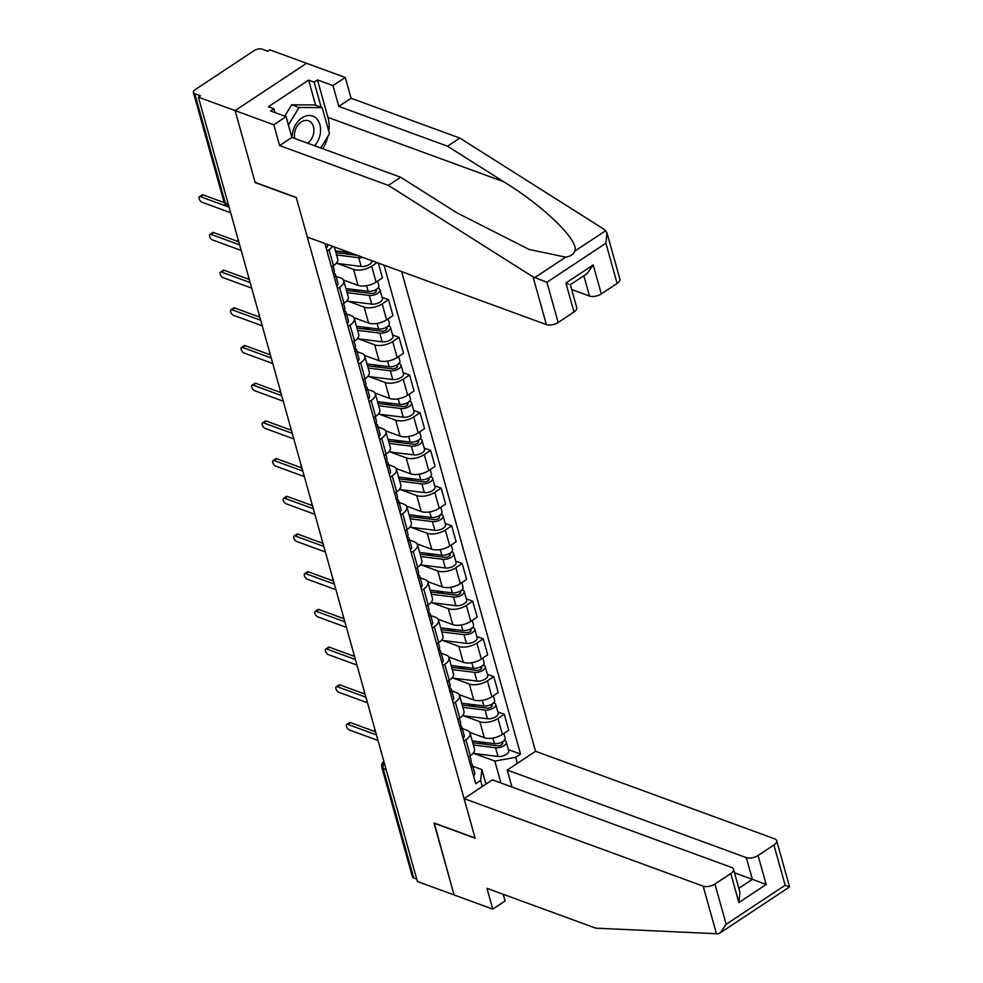 <?xml version="1.0" encoding="UTF-8"?>
<svg xmlns="http://www.w3.org/2000/svg" width="983" height="983" viewBox="0 0 983 983"><rect width="100%" height="100%" fill="white"/><g stroke="black" fill="none" stroke-linecap="round" stroke-linejoin="round"><path stroke-width="1.47" d="M606.966 232.86L619.88 279.111A8.589 4.141 164.4 0 1 617.127 283.448L605.897 243.219L606.966 232.86L604.533 229.592L459.835 138.075L351.078 98.251L345.279 77.473L269.883 49.863L267.794 51.239L262.08 49.15A5.726 2.765 -15.6 0 0 254.228 50.563L195.248 89.588A5.726 2.765 -15.6 0 0 193.418 92.476A5.726 2.765 -15.6 0 0 194.769 93.704L225.328 203.162A5.726 4.165 110.1 0 0 227.528 205.779L228.855 206.258M746.306 857.606A8.589 4.141 -15.6 0 0 758.077 855.493L766.175 884.491L752.376 879.355L746.306 857.606L507.216 770.058L535.563 751.295L401.629 271.591M315.641 105.242L308.625 80.115L268.408 106.742L273.938 108.769L270.608 110.968L286.09 116.645L273.79 124.78L235.084 110.6L306.561 63.293L235.084 110.6L198.394 97.17L417.394 881.518L454.072 894.948L434.253 823.041M573.986 311.992L565.901 283.006L593.191 264.931L587.195 273.52L570.324 284.689L576.738 307.667A8.589 4.141 164.4 0 1 573.986 311.992L558.147 322.485A8.589 4.141 164.4 0 1 546.364 324.587L307.286 237.05L296.227 197.423L255.113 182.371L235.084 110.6L255.187 182.605L296.288 197.657L475.072 837.995L433.97 822.943L454.072 894.948L492.778 909.128L505.078 900.981L503.21 894.284M198.394 97.17L200.483 95.793L194.769 93.704M416.731 879.134L413.757 878.04A5.726 2.765 164.4 0 1 412.418 876.824L381.846 767.367A5.726 2.765 -15.6 0 0 383.198 768.583L413.757 878.04M469.727 732.347L484.324 737.692A13.172 6.34 -15.6 0 0 502.399 734.448L508.752 730.246L504.304 714.297L497.939 718.499A13.172 6.34 164.4 0 1 479.876 721.743L463.706 715.821M465.844 739.744L470.304 755.694A13.172 6.34 -15.6 0 0 474.506 749.046L470.058 733.097A13.172 6.34 164.4 0 1 465.844 739.744L463.816 741.084M470.304 755.694L468.277 757.033M497.865 711.938L504.304 714.297M462.268 728.575L466.95 730.295A13.172 6.34 164.4 0 1 470.058 733.097M459.208 694.649L473.806 699.994A13.172 6.34 -15.6 0 0 491.869 696.763L498.234 692.548L493.773 676.599L487.421 680.814A13.172 6.34 164.4 0 1 469.358 684.045L453.175 678.123M457.746 719.335L459.774 717.995A13.172 6.34 -15.6 0 0 463.976 711.348L459.528 695.399A13.172 6.34 164.4 0 1 455.326 702.046L453.298 703.386M487.347 674.252L493.773 676.599M451.738 690.877L456.431 692.597A13.172 6.34 164.4 0 1 459.528 695.399M448.678 656.951L463.276 662.296A13.172 6.34 -15.6 0 0 481.351 659.065L487.703 654.85L483.255 638.913L476.89 643.115A13.172 6.34 164.4 0 1 458.828 646.359L442.657 640.437M447.228 681.649L449.256 680.297A13.172 6.34 -15.6 0 0 453.458 673.662L448.998 657.713A13.172 6.34 164.4 0 1 444.795 664.361L442.768 665.7M476.816 636.554L483.255 638.913M441.22 653.191L445.901 654.911A13.172 6.34 164.4 0 1 448.998 657.713M438.16 619.265L452.758 624.61A13.172 6.34 -15.6 0 0 470.82 621.367L477.173 617.164L472.725 601.215L466.372 605.417A13.172 6.34 164.4 0 1 448.297 608.661L432.127 602.739M436.698 643.951L438.725 642.612A13.172 6.34 -15.6 0 0 442.928 635.964L438.479 620.015A13.172 6.34 164.4 0 1 434.277 626.663L432.25 628.002M466.298 598.856L472.725 601.215M430.689 615.493L435.383 617.213A13.172 6.34 164.4 0 1 438.479 620.015M427.63 581.567L442.227 586.912A13.172 6.34 -15.6 0 0 460.302 583.669L466.655 579.466L462.207 563.517L455.842 567.719A13.172 6.34 164.4 0 1 437.779 570.963L421.609 565.041M426.18 606.253L428.207 604.914A13.172 6.34 -15.6 0 0 432.409 598.266L427.949 582.317A13.172 6.34 164.4 0 1 423.747 588.964L421.719 590.304M455.768 561.158L462.207 563.517M420.171 577.795L424.853 579.515A13.172 6.34 164.4 0 1 427.949 582.317M417.111 543.869L431.709 549.214A13.172 6.34 -15.6 0 0 449.772 545.983L456.124 541.768L451.676 525.819L445.324 530.034A13.172 6.34 164.4 0 1 427.249 533.265L411.078 527.343M415.649 568.555L417.677 567.216A13.172 6.34 -15.6 0 0 421.879 560.568L417.431 544.619A13.172 6.34 164.4 0 1 413.229 551.266L411.201 552.606M445.25 523.472L451.676 525.819M409.641 540.097L414.334 541.817A13.172 6.34 164.4 0 1 417.431 544.619M406.581 506.171L421.179 511.516A13.172 6.34 -15.6 0 0 439.254 508.285L445.606 504.07L441.146 488.133L434.793 492.336A13.172 6.34 164.4 0 1 416.731 495.579L400.56 489.657M405.131 530.869L407.159 529.518A13.172 6.34 -15.6 0 0 411.361 522.87L406.901 506.933A13.172 6.34 164.4 0 1 402.698 513.581L400.671 514.92M434.719 485.774L441.146 488.133M399.123 502.411L403.804 504.132A13.172 6.34 164.4 0 1 406.901 506.933M396.063 468.486L410.661 473.831A13.172 6.34 -15.6 0 0 428.723 470.587L435.076 466.384L430.628 450.435L424.275 454.637A13.172 6.34 164.4 0 1 406.2 457.881L390.03 451.959M394.601 493.171L396.628 491.832A13.172 6.34 -15.6 0 0 400.831 485.184L396.382 469.235A13.172 6.34 164.4 0 1 392.18 475.883L390.153 477.222M424.201 448.076L430.628 450.435M388.592 464.713L393.286 466.434A13.172 6.34 164.4 0 1 396.382 469.235M385.533 430.787L400.13 436.133A13.172 6.34 -15.6 0 0 418.193 432.889L424.558 428.686L420.097 412.737L413.745 416.939A13.172 6.34 164.4 0 1 395.682 420.183L379.499 414.261M384.083 455.473L386.098 454.134A13.172 6.34 -15.6 0 0 390.312 447.486L385.852 431.537A13.172 6.34 164.4 0 1 381.65 438.185L379.622 439.524M413.671 410.378L420.097 412.737M378.074 427.015L382.756 428.735A13.172 6.34 164.4 0 1 385.852 431.537M375.014 393.089L389.612 398.434A13.172 6.34 -15.6 0 0 407.675 395.203L414.027 390.988L409.579 375.039L403.227 379.254A13.172 6.34 164.4 0 1 385.152 382.485L368.981 376.563M373.552 417.775L375.58 416.436A13.172 6.34 -15.6 0 0 379.782 409.788L375.334 393.839A13.172 6.34 164.4 0 1 371.132 400.486L369.104 401.826M403.141 372.692L409.579 375.039M367.544 389.317L372.238 391.037A13.172 6.34 164.4 0 1 375.334 393.839M364.484 355.391L379.082 360.736A13.172 6.34 -15.6 0 0 397.144 357.505L403.509 353.29L399.049 337.353L392.696 341.556A13.172 6.34 164.4 0 1 374.634 344.8L358.451 338.877M363.022 380.089L365.049 378.738A13.172 6.34 -15.6 0 0 369.264 372.09L364.804 356.153A13.172 6.34 164.4 0 1 360.601 362.801L358.574 364.14M392.622 334.994L399.049 337.353M357.013 351.631L361.707 353.352A13.172 6.34 164.4 0 1 364.804 356.153M353.966 317.706L368.564 323.051A13.172 6.34 -15.6 0 0 386.626 319.807L392.979 315.604L388.531 299.655L382.178 303.858A13.172 6.34 164.4 0 1 364.103 307.101L347.933 301.179M352.504 342.391L354.531 341.052A13.172 6.34 -15.6 0 0 358.734 334.404L354.285 318.455A13.172 6.34 164.4 0 1 350.071 325.103L348.056 326.442M382.092 297.296L388.531 299.655M346.495 313.933L351.189 315.654A13.172 6.34 164.4 0 1 354.285 318.455M343.436 280.008L358.033 285.353A13.172 6.34 -15.6 0 0 376.096 282.109L382.461 277.906L378.308 263.051M341.973 304.693L344.001 303.354A13.172 6.34 -15.6 0 0 348.215 296.706L343.755 280.757A13.172 6.34 164.4 0 1 339.553 287.405L337.525 288.744M377.042 262.596L371.648 266.16A13.172 6.34 164.4 0 1 353.585 269.403L337.402 263.481M335.965 276.235L340.659 277.956A13.172 6.34 164.4 0 1 343.755 280.757M331.455 266.995L333.483 265.656A13.172 6.34 -15.6 0 0 337.685 259.008L334.318 246.942M332.573 246.303A13.172 6.34 164.4 0 1 329.022 249.707L327.007 251.046M485.528 782.603L487.285 783.242M500.937 782.972L494.83 761.063L474.224 753.519M472.786 766.273L481.903 769.615L485.958 784.127M482.309 786.535L480.626 780.502L481.903 769.615M324.894 243.489L475.735 783.734L480.626 780.502M494.83 761.063L515.645 757.328L520.535 754.084L384.021 265.152M515.645 757.328L517.328 763.373M508.395 749.636L520.535 754.084M469.911 755.952L471.164 760.437A7.151 3.453 164.4 0 1 469.985 763.177M376.464 734.915L347.798 724.422A3.293 1.61 -123.5 0 0 346.753 724.459L349.456 722.665A3.293 1.61 56.5 0 1 350.501 722.628L375.248 731.684M470.501 762.636L471.656 763.594A7.151 3.453 164.4 0 1 472.307 764.553A7.151 3.453 164.4 0 1 471.14 767.281M472.307 764.553L474.74 773.252A7.151 3.453 164.4 0 1 473.56 775.98M346.753 724.459A3.293 1.61 -123.5 0 0 346.766 727.26A3.293 1.61 -123.5 0 0 349.346 729.976L378.013 740.482M472.737 742.73L497.558 745.802A3.44 1.659 -15.6 0 0 501.17 745.053A3.44 1.659 -15.6 0 0 502.694 743.074A3.44 1.659 -15.6 0 0 501.883 742.337L504.598 740.543A7.151 3.453 -15.6 0 1 506.282 742.067L508.702 750.766A7.151 3.453 -15.6 0 1 505.52 754.907A7.151 3.453 -15.6 0 1 498 756.455L473.044 753.371M473.376 745.016L495.567 747.768A7.151 3.453 -15.6 0 0 503.087 746.22A7.151 3.453 -15.6 0 0 506.282 742.067M478.905 741.735L486.167 744.389M501.834 742.165L502.387 744.106M472.233 740.912L494.424 743.652A7.151 3.453 -15.6 0 0 501.944 742.104A7.151 3.453 -15.6 0 0 505.127 737.963L503.874 733.465M459.38 718.254L460.634 722.751A7.151 3.453 164.4 0 1 459.466 725.479M365.934 697.217L337.267 686.724A3.293 1.61 -123.5 0 0 336.223 686.761L338.938 684.967A3.293 1.61 56.5 0 1 339.983 684.93L364.718 693.998M459.97 724.938L461.125 725.896A7.151 3.453 164.4 0 1 461.789 726.855A7.151 3.453 164.4 0 1 460.609 729.595M461.789 726.855L464.209 735.554A7.151 3.453 164.4 0 1 463.042 738.294M336.223 686.761A3.293 1.61 -123.5 0 0 336.235 689.562A3.293 1.61 -123.5 0 0 338.816 692.278L367.482 702.784M448.862 680.568L450.116 685.053A7.151 3.453 164.4 0 1 448.936 687.793M355.416 659.532L326.749 649.026A3.293 1.61 -123.5 0 0 325.705 649.063L328.408 647.269A3.293 1.61 56.5 0 1 329.452 647.244L354.199 656.3M449.44 687.24L450.607 688.198A7.151 3.453 164.4 0 1 451.258 689.157A7.151 3.453 164.4 0 1 450.091 691.897M451.258 689.157L453.691 697.856A7.151 3.453 164.4 0 1 452.512 700.596M325.705 649.063A3.293 1.61 -123.5 0 0 325.717 651.864A3.293 1.61 -123.5 0 0 328.297 654.592L356.964 665.086M464.074 798.601L703.164 886.15A8.589 4.141 -15.6 0 0 714.936 884.036L730.787 873.555A8.589 4.141 -15.6 0 0 733.527 869.218A8.589 4.141 -15.6 0 0 731.499 867.399L492.422 779.851L464.074 798.601L475.145 838.229L434.031 823.176M714.936 884.036L726.179 924.266L720.17 932.855L717.86 933.789L595.735 928.161L486.978 888.337L492.778 909.128M758.077 855.493L773.928 845.011A8.589 4.141 -15.6 0 0 776.668 840.674A8.589 4.141 -15.6 0 0 774.641 838.843L535.563 751.295M511.946 787.002L507.216 770.058M738.847 888.3L752.376 879.355L734.522 872.818M733.527 869.218L739.941 892.195L738.872 902.554L730.787 873.555M720.17 932.855L789.582 886.924L776.668 840.674M788.98 886.715L785.159 885.241L773.928 845.011M546.364 324.587L533.056 276.899L546.917 282.244L558.147 322.485M286.09 116.645L291.89 137.423L400.646 177.247L456.862 212.795L529.051 249.424L565.704 257.153C570.398 256.379 573.421 254.376 574.772 251.144C579.675 241.118 544.336 206.59 503.763 181.769L447.535 146.209L338.779 106.385L332.979 85.607L317.497 79.942L327.953 117.395A32.206 23.445 -69.9 0 1 328.838 131.439M400.646 177.247L388.346 185.382L279.59 145.558L273.79 124.78M533.056 276.899L388.346 185.382M291.89 137.423L279.59 145.558M617.127 283.448L601.289 293.929A8.589 4.141 164.4 0 1 589.505 296.043L583.841 275.744M571.664 289.506L589.505 296.043M308.625 80.115L314.155 82.142L317.497 79.942M345.279 77.473L332.979 85.607M351.078 98.251L338.779 106.385M459.835 138.075L447.535 146.209M327.966 136.207A32.206 23.445 -69.9 0 1 322.78 148.728M273.938 108.769L275.007 112.578M321.171 107.27L314.155 82.142M565.901 283.006L568.641 284.087M314.695 145.767A18.603 13.541 110.1 0 0 319.045 122.285A18.603 13.541 110.1 0 0 301.965 117.874A18.603 13.541 110.1 0 0 292.111 137.497M307.654 143.199A12.742 9.277 110.1 0 0 313.909 130.862A12.742 9.277 110.1 0 0 308.551 120.823A12.742 9.277 110.1 0 0 301.167 122.027A12.742 9.277 110.1 0 0 294.777 138.48M284.751 116.154L291.693 104.8L314.818 104.948L322.191 107.638L329.477 133.725L320.765 147.991M288.4 124.939L299.065 107.491L322.191 107.638M291.693 104.8L299.065 107.491M462.219 705.032L487.027 708.104A3.44 1.659 -15.6 0 0 490.64 707.367A3.44 1.659 -15.6 0 0 492.164 705.376A3.44 1.659 -15.6 0 0 491.365 704.639L494.068 702.845A7.151 3.453 -15.6 0 1 495.751 704.369L498.184 713.068A7.151 3.453 -15.6 0 1 495.002 717.221A7.151 3.453 -15.6 0 1 487.47 718.77L462.514 715.673M462.858 707.318L485.049 710.07A7.151 3.453 -15.6 0 0 492.569 708.522A7.151 3.453 -15.6 0 0 495.751 704.369M468.387 704.037L475.649 706.691M491.316 704.467L491.856 706.421M461.703 703.214L483.894 705.954A7.151 3.453 -15.6 0 0 491.426 704.406A7.151 3.453 -15.6 0 0 494.609 700.265L493.355 695.78M451.689 667.334L476.509 670.406A3.44 1.659 -15.6 0 0 480.109 669.669A3.44 1.659 -15.6 0 0 481.645 667.678A3.44 1.659 -15.6 0 0 480.834 666.941L483.55 665.159A7.151 3.453 -15.6 0 1 485.233 666.683L487.654 675.37A7.151 3.453 -15.6 0 1 484.472 679.523A7.151 3.453 -15.6 0 1 476.952 681.072L451.983 677.975M452.327 669.62L474.519 672.372A7.151 3.453 -15.6 0 0 482.039 670.824A7.151 3.453 -15.6 0 0 485.233 666.683M457.857 666.339L465.119 669.005M480.785 666.769L481.338 668.723M451.185 665.516L473.376 668.268A7.151 3.453 -15.6 0 0 480.896 666.72A7.151 3.453 -15.6 0 0 484.078 662.567L482.825 658.082M438.332 642.87L439.585 647.355A7.151 3.453 164.4 0 1 438.418 650.095M344.886 621.834L316.219 611.34A3.293 1.61 -123.5 0 0 315.174 611.365L317.89 609.571A3.293 1.61 56.5 0 1 318.934 609.546L343.669 618.602M438.922 649.554L440.077 650.5A7.151 3.453 164.4 0 1 440.74 651.459A7.151 3.453 164.4 0 1 439.561 654.199M440.74 651.459L443.161 660.158A7.151 3.453 164.4 0 1 441.994 662.898M315.174 611.365A3.293 1.61 -123.5 0 0 315.187 614.178A3.293 1.61 -123.5 0 0 317.767 616.894L346.434 627.387M427.814 605.172L429.067 609.657A7.151 3.453 164.4 0 1 427.888 612.397M334.367 584.135L305.701 573.642A3.293 1.61 -123.5 0 0 304.656 573.679L307.36 571.885A3.293 1.61 56.5 0 1 308.404 571.848L333.151 580.904M428.391 611.856L429.559 612.814A7.151 3.453 164.4 0 1 430.21 613.773A7.151 3.453 164.4 0 1 429.043 616.501M430.21 613.773L432.643 622.472A7.151 3.453 164.4 0 1 431.463 625.2M304.656 573.679A3.293 1.61 -123.5 0 0 304.669 576.48A3.293 1.61 -123.5 0 0 307.249 579.196L335.916 589.702M417.284 567.474L418.537 571.971A7.151 3.453 164.4 0 1 417.37 574.699M323.837 546.437L295.17 535.944A3.293 1.61 -123.5 0 0 294.126 535.981L296.841 534.187A3.293 1.61 56.5 0 1 297.886 534.15L322.621 543.218M417.873 574.158L419.028 575.116A7.151 3.453 164.4 0 1 419.68 576.075A7.151 3.453 164.4 0 1 418.512 578.815M419.68 576.075L422.112 584.774A7.151 3.453 164.4 0 1 420.945 587.515M294.126 535.981A3.293 1.61 -123.5 0 0 294.138 538.782A3.293 1.61 -123.5 0 0 296.719 541.498L325.385 552.004M441.17 629.648L465.979 632.72A3.44 1.659 -15.6 0 0 469.591 631.971A3.44 1.659 -15.6 0 0 471.115 629.98A3.44 1.659 -15.6 0 0 470.316 629.255L473.02 627.461A7.151 3.453 -15.6 0 1 474.703 628.985L477.136 637.684A7.151 3.453 -15.6 0 1 473.953 641.825A7.151 3.453 -15.6 0 1 466.421 643.374L441.465 640.289M441.809 631.934L464.001 634.674A7.151 3.453 -15.6 0 0 471.521 633.126A7.151 3.453 -15.6 0 0 474.703 628.985M447.339 628.653L454.601 631.307M470.267 629.083L470.808 631.025M440.654 627.818L462.846 630.57A7.151 3.453 -15.6 0 0 470.378 629.022A7.151 3.453 -15.6 0 0 473.56 624.869L472.307 620.384M430.64 591.95L455.461 595.022A3.44 1.659 -15.6 0 0 459.061 594.273A3.44 1.659 -15.6 0 0 460.597 592.294A3.44 1.659 -15.6 0 0 459.786 591.557L462.501 589.763A7.151 3.453 -15.6 0 1 464.185 591.287L466.606 599.986A7.151 3.453 -15.6 0 1 463.423 604.127A7.151 3.453 -15.6 0 1 455.903 605.675L430.935 602.591M431.279 594.236L453.47 596.988A7.151 3.453 -15.6 0 0 460.99 595.44A7.151 3.453 -15.6 0 0 464.185 591.287M436.808 590.955L444.07 593.609M459.737 591.385L460.277 593.327M430.136 590.132L452.327 592.872A7.151 3.453 -15.6 0 0 459.847 591.324A7.151 3.453 -15.6 0 0 463.03 587.183L461.777 582.686M420.122 554.252L444.93 557.324A3.44 1.659 -15.6 0 0 448.543 556.587A3.44 1.659 -15.6 0 0 450.067 554.596A3.44 1.659 -15.6 0 0 449.268 553.859L451.971 552.065A7.151 3.453 -15.6 0 1 453.654 553.589L456.087 562.288A7.151 3.453 -15.6 0 1 452.893 566.441A7.151 3.453 -15.6 0 1 445.373 567.99L420.417 564.893M420.761 556.538L442.952 559.29A7.151 3.453 -15.6 0 0 450.472 557.742A7.151 3.453 -15.6 0 0 453.654 553.589M426.29 553.257L433.552 555.911M449.219 553.687L449.759 555.641M419.606 552.434L441.797 555.174A7.151 3.453 -15.6 0 0 449.317 553.626A7.151 3.453 -15.6 0 0 452.512 549.485L451.258 545M406.765 529.788L408.019 534.273A7.151 3.453 164.4 0 1 406.839 537.013M313.307 508.752L284.64 498.246A3.293 1.61 -123.5 0 0 283.608 498.283L286.311 496.489A3.293 1.61 56.5 0 1 287.355 496.464L312.103 505.52M407.343 536.46L408.51 537.418A7.151 3.453 164.4 0 1 409.161 538.377A7.151 3.453 164.4 0 1 407.994 541.117M409.161 538.377L411.594 547.076A7.151 3.453 164.4 0 1 410.415 549.816M283.608 498.283A3.293 1.61 -123.5 0 0 283.62 501.084A3.293 1.61 -123.5 0 0 286.2 503.812L314.867 514.306M409.592 516.554L434.412 519.626A3.44 1.659 -15.6 0 0 438.013 518.889A3.44 1.659 -15.6 0 0 439.548 516.898A3.44 1.659 -15.6 0 0 438.737 516.161L441.453 514.379A7.151 3.453 -15.6 0 1 443.136 515.903L445.557 524.59A7.151 3.453 -15.6 0 1 442.375 528.743A7.151 3.453 -15.6 0 1 434.855 530.292L409.886 527.195M410.23 518.84L432.422 521.592A7.151 3.453 -15.6 0 0 439.942 520.044A7.151 3.453 -15.6 0 0 443.136 515.903M415.76 515.559L423.022 518.225M438.688 515.989L439.229 517.943M409.088 514.736L431.279 517.488A7.151 3.453 -15.6 0 0 438.799 515.94A7.151 3.453 -15.6 0 0 441.981 511.787L440.728 507.302M396.235 492.09L397.488 496.575A7.151 3.453 164.4 0 1 396.321 499.315M302.789 471.054L274.122 460.56A3.293 1.61 -123.5 0 0 273.077 460.585L275.793 458.791A3.293 1.61 56.5 0 1 276.825 458.766L301.572 467.822M396.825 498.774L397.98 499.72A7.151 3.453 164.4 0 1 398.631 500.679A7.151 3.453 164.4 0 1 397.464 503.419M398.631 500.679L401.064 509.378A7.151 3.453 164.4 0 1 399.897 512.118M273.077 460.585A3.293 1.61 -123.5 0 0 273.09 463.398A3.293 1.61 -123.5 0 0 275.67 466.114L304.337 476.608M399.073 478.868L423.882 481.94A3.44 1.659 -15.6 0 0 427.494 481.191A3.44 1.659 -15.6 0 0 429.018 479.2A3.44 1.659 -15.6 0 0 428.219 478.475L430.923 476.681A7.151 3.453 -15.6 0 1 432.606 478.205L435.039 486.904A7.151 3.453 -15.6 0 1 431.844 491.045A7.151 3.453 -15.6 0 1 424.324 492.594L399.368 489.509M399.712 481.154L421.904 483.894A7.151 3.453 -15.6 0 0 429.424 482.346A7.151 3.453 -15.6 0 0 432.606 478.205M405.242 477.873L412.491 480.527M428.17 478.303L428.711 480.245M398.557 477.038L420.749 479.79A7.151 3.453 -15.6 0 0 428.269 478.242A7.151 3.453 -15.6 0 0 431.463 474.089L430.21 469.604M385.717 454.392L386.97 458.877A7.151 3.453 164.4 0 1 385.791 461.617M292.258 433.356L263.591 422.862A3.293 1.61 -123.5 0 0 262.559 422.899L265.263 421.105A3.293 1.61 56.5 0 1 266.307 421.068L291.054 430.124M386.294 461.076L387.462 462.035A7.151 3.453 164.4 0 1 388.113 462.993A7.151 3.453 164.4 0 1 386.933 465.721M388.113 462.993L390.546 471.693A7.151 3.453 164.4 0 1 389.366 474.42M262.559 422.899A3.293 1.61 -123.5 0 0 262.572 425.7A3.293 1.61 -123.5 0 0 265.152 428.416L293.819 438.922M388.543 441.17L413.351 444.242A3.44 1.659 -15.6 0 0 416.964 443.493A3.44 1.659 -15.6 0 0 418.5 441.502A3.44 1.659 -15.6 0 0 417.689 440.777L420.405 438.983A7.151 3.453 -15.6 0 1 422.088 440.507L424.509 449.206A7.151 3.453 -15.6 0 1 421.326 453.347A7.151 3.453 -15.6 0 1 413.806 454.896L388.838 451.811M389.182 443.456L411.373 446.208A7.151 3.453 -15.6 0 0 418.893 444.66A7.151 3.453 -15.6 0 0 422.088 440.507M394.711 440.175L401.973 442.829M417.64 440.605L418.18 442.547M388.039 439.352L410.23 442.092A7.151 3.453 -15.6 0 0 417.75 440.544A7.151 3.453 -15.6 0 0 420.933 436.403L419.68 431.906M375.187 416.694L376.44 421.191A7.151 3.453 164.4 0 1 375.273 423.919M281.74 395.658L253.073 385.164A3.293 1.61 -123.5 0 0 252.029 385.201L254.744 383.407A3.293 1.61 56.5 0 1 255.777 383.37L280.524 392.438M375.776 423.378L376.931 424.337A7.151 3.453 164.4 0 1 377.583 425.295A7.151 3.453 164.4 0 1 376.415 428.035M377.583 425.295L380.016 433.995A7.151 3.453 164.4 0 1 378.848 436.735M252.029 385.201A3.293 1.61 -123.5 0 0 252.041 388.002A3.293 1.61 -123.5 0 0 254.622 390.718L283.288 401.224M378.025 403.472L402.833 406.544A3.44 1.659 -15.6 0 0 406.446 405.807A3.44 1.659 -15.6 0 0 407.97 403.816A3.44 1.659 -15.6 0 0 407.159 403.079L409.874 401.285A7.151 3.453 -15.6 0 1 411.558 402.809L413.99 411.508A7.151 3.453 -15.6 0 1 410.796 415.662A7.151 3.453 -15.6 0 1 403.276 417.21L378.32 414.113M378.664 405.758L400.855 408.51A7.151 3.453 -15.6 0 0 408.375 406.962A7.151 3.453 -15.6 0 0 411.558 402.809M384.181 402.477L391.443 405.131M407.122 402.907L407.662 404.861M377.509 401.654L399.7 404.394A7.151 3.453 -15.6 0 0 407.22 402.846A7.151 3.453 -15.6 0 0 410.415 398.705L409.161 394.22M364.656 379.008L365.909 383.493A7.151 3.453 164.4 0 1 364.742 386.233M271.21 357.972L242.543 347.466A3.293 1.61 -123.5 0 0 241.511 347.503L244.214 345.709A3.293 1.61 56.5 0 1 245.258 345.684L270.006 354.74M365.246 385.68L366.413 386.638A7.151 3.453 164.4 0 1 367.064 387.597A7.151 3.453 164.4 0 1 365.885 390.337M367.064 387.597L369.485 396.296A7.151 3.453 164.4 0 1 368.318 399.037M241.511 347.503A3.293 1.61 -123.5 0 0 241.523 350.304A3.293 1.61 -123.5 0 0 244.103 353.032L272.77 363.526M367.495 365.774L392.303 368.846A3.44 1.659 -15.6 0 0 395.916 368.109A3.44 1.659 -15.6 0 0 397.451 366.118A3.44 1.659 -15.6 0 0 396.641 365.381L399.344 363.599A7.151 3.453 -15.6 0 1 401.027 365.123L403.46 373.81A7.151 3.453 -15.6 0 1 400.278 377.964A7.151 3.453 -15.6 0 1 392.758 379.512L367.789 376.415M368.134 368.06L390.325 370.812A7.151 3.453 -15.6 0 0 397.845 369.264A7.151 3.453 -15.6 0 0 401.027 365.123M373.663 364.779L380.925 367.445M396.591 365.209L397.132 367.163M366.991 363.956L389.182 366.708A7.151 3.453 -15.6 0 0 396.702 365.16A7.151 3.453 -15.6 0 0 399.884 361.007L398.631 356.522M354.138 341.31L355.391 345.795A7.151 3.453 164.4 0 1 354.224 348.535M260.692 320.274L232.025 309.78A3.293 1.61 -123.5 0 0 230.98 309.805L233.696 308.011A3.293 1.61 56.5 0 1 234.728 307.986L259.475 317.042M354.728 347.994L355.883 348.94A7.151 3.453 164.4 0 1 356.534 349.899A7.151 3.453 164.4 0 1 355.367 352.639M356.534 349.899L358.967 358.598A7.151 3.453 164.4 0 1 357.8 361.339M230.98 309.805A3.293 1.61 -123.5 0 0 230.993 312.619A3.293 1.61 -123.5 0 0 233.573 315.334L262.24 325.828M356.976 328.089L381.785 331.16A3.44 1.659 -15.6 0 0 385.397 330.411A3.44 1.659 -15.6 0 0 386.921 328.42A3.44 1.659 -15.6 0 0 386.11 327.695L388.826 325.901A7.151 3.453 -15.6 0 1 390.509 327.425L392.942 336.125A7.151 3.453 -15.6 0 1 389.747 340.265A7.151 3.453 -15.6 0 1 382.227 341.814L357.271 338.73M357.603 330.374L379.794 333.114A7.151 3.453 -15.6 0 0 387.327 331.566A7.151 3.453 -15.6 0 0 390.509 327.425M363.132 327.093L370.394 329.747M386.061 327.523L386.614 329.465M356.46 326.258L378.652 329.01A7.151 3.453 -15.6 0 0 386.172 327.462A7.151 3.453 -15.6 0 0 389.366 323.309L388.113 318.824M343.608 303.612L344.861 308.097A7.151 3.453 164.4 0 1 343.694 310.837M250.161 282.576L221.494 272.082A3.293 1.61 -123.5 0 0 220.462 272.119L223.166 270.325A3.293 1.61 56.5 0 1 224.21 270.288L248.957 279.344M344.197 310.296L345.352 311.255A7.151 3.453 164.4 0 1 346.016 312.213A7.151 3.453 164.4 0 1 344.836 314.941M346.016 312.213L348.437 320.913A7.151 3.453 164.4 0 1 347.269 323.64M220.462 272.119A3.293 1.61 -123.5 0 0 220.462 274.921A3.293 1.61 -123.5 0 0 223.055 277.636L251.722 288.142M346.446 290.39L371.255 293.462A3.44 1.659 -15.6 0 0 374.867 292.713A3.44 1.659 -15.6 0 0 376.403 290.722A3.44 1.659 -15.6 0 0 375.592 289.997L378.295 288.203A7.151 3.453 -15.6 0 1 379.979 289.727L382.412 298.427A7.151 3.453 -15.6 0 1 379.229 302.567A7.151 3.453 -15.6 0 1 371.709 304.116L346.741 301.031M347.085 292.676L369.276 295.428A7.151 3.453 -15.6 0 0 376.796 293.868A7.151 3.453 -15.6 0 0 379.979 289.727M352.614 289.395L359.876 292.049M375.543 289.825L376.084 291.767M345.942 288.572L368.134 291.312A7.151 3.453 -15.6 0 0 375.653 289.764A7.151 3.453 -15.6 0 0 378.836 285.623L377.583 281.126M333.09 265.914L334.343 270.411A7.151 3.453 164.4 0 1 333.163 273.139M239.643 244.878L210.976 234.384A3.293 1.61 -123.5 0 0 209.932 234.421L212.647 232.627A3.293 1.61 56.5 0 1 213.68 232.59L238.427 241.658M333.679 272.598L334.834 273.557A7.151 3.453 164.4 0 1 335.486 274.515A7.151 3.453 164.4 0 1 334.318 277.255M335.486 274.515L337.919 283.215A7.151 3.453 164.4 0 1 336.751 285.955M209.932 234.421A3.293 1.61 -123.5 0 0 209.944 237.222A3.293 1.61 -123.5 0 0 212.525 239.938L241.191 250.444M357.222 255.334L335.916 252.692M336.555 254.978L358.746 257.73A7.151 3.453 -15.6 0 0 362.936 257.423M336.223 263.333L361.179 266.43A7.151 3.453 -15.6 0 0 368.699 264.882A7.151 3.453 -15.6 0 0 371.893 260.728L371.881 260.704M342.084 251.697L349.346 254.351M335.412 250.874L349.96 252.668M229.113 207.192L200.446 196.686A3.293 1.61 -123.5 0 0 199.414 196.723L202.117 194.929A3.293 1.61 56.5 0 1 203.162 194.904L224.21 202.609M327.044 244.288L327.388 245.517A7.151 3.453 164.4 0 1 326.221 248.257M199.414 196.723A3.293 1.61 -123.5 0 0 199.414 199.524A3.293 1.61 -123.5 0 0 202.007 202.252L230.673 212.746M353.585 269.403L358.033 285.353M364.103 307.101L368.564 323.051M374.634 344.8L379.082 360.736M385.152 382.485L389.612 398.434M395.682 420.183L400.13 436.133M406.2 457.881L410.661 473.831M416.731 495.579L421.179 511.516M427.249 533.265L431.709 549.214M437.779 570.963L442.227 586.912M448.297 608.661L452.758 624.61M458.828 646.359L463.276 662.296M469.358 684.045L473.806 699.994M479.876 721.743L484.324 737.692M339.553 287.405L344.001 303.354M350.071 325.103L354.531 341.052M360.601 362.801L365.049 378.738M371.132 400.486L375.58 416.436M381.65 438.185L386.098 454.134M392.18 475.883L396.628 491.832M402.698 513.581L407.159 529.518M413.229 551.266L417.677 567.216M423.747 588.964L428.207 604.914M434.277 626.663L438.725 642.612M444.795 664.361L449.256 680.297M455.326 702.046L459.774 717.995M329.022 249.707L333.483 265.656M371.648 266.16L376.096 282.109M382.178 303.858L386.626 319.807M392.696 341.556L397.144 357.505M403.227 379.254L407.675 395.203M413.745 416.939L418.193 432.889M424.275 454.637L428.723 470.587M434.793 492.336L439.254 508.285M445.324 530.034L449.772 545.983M455.842 567.719L460.302 583.669M466.372 605.417L470.82 621.367M476.89 643.115L481.351 659.065M487.421 680.814L491.869 696.763M497.939 718.499L502.399 734.448M384.242 762.808A5.726 4.165 110.1 0 0 383.198 768.583L386.159 769.664M228.289 204.243L225.328 203.162A5.726 2.765 -15.6 0 1 223.989 201.945A5.726 5.726 0 0 0 227.528 205.779M347.798 724.422L350.501 722.628M495.567 747.768L498 756.455M492.864 738.073L494.424 743.652M337.267 686.724L339.983 684.93M326.749 649.026L329.452 647.244M726.179 924.266L785.159 885.241M766.175 884.491L738.872 902.554M716.472 933.85L703.164 886.15M534.678 277.685L565.704 257.153M574.772 251.144L605.798 230.624M605.897 243.219L546.917 282.244M593.191 264.931L601.289 293.929M327.953 117.395L503.763 181.769M485.049 710.07L487.47 718.77M482.346 700.375L483.894 705.954M474.519 672.372L476.952 681.072M471.815 662.689L473.376 668.268M316.219 611.34L318.934 609.546M305.701 573.642L308.404 571.848M295.17 535.944L297.886 534.15M464.001 634.674L466.421 643.374M461.297 624.991L462.846 630.57M453.47 596.988L455.903 605.675M450.767 587.293L452.327 592.872M442.952 559.29L445.373 567.99M440.249 549.595L441.797 555.174M284.64 498.246L287.355 496.464M432.422 521.592L434.855 530.292M429.718 511.91L431.279 517.488M274.122 460.56L276.825 458.766M421.904 483.894L424.324 492.594M419.2 474.211L420.749 479.79M263.591 422.862L266.307 421.068M411.373 446.208L413.806 454.896M408.67 436.513L410.23 442.092M253.073 385.164L255.777 383.37M400.855 408.51L403.276 417.21M398.14 398.815L399.7 404.394M242.543 347.466L245.258 345.684M390.325 370.812L392.758 379.512M387.621 361.13L389.182 366.708M232.025 309.78L234.728 307.986M379.794 333.114L382.227 341.814M377.091 323.432L378.652 329.01M221.494 272.082L224.21 270.288M369.276 295.428L371.709 304.116M366.573 285.734L368.134 291.312M210.976 234.384L213.68 232.59M358.746 257.73L361.179 266.43M200.446 196.686L203.162 194.904M374.818 729.042A5.726 5.726 0 0 0 375.875 732.814M364.3 691.344A5.726 5.726 0 0 0 365.344 695.116M353.769 653.658A5.726 5.726 0 0 0 354.826 657.418M343.251 615.96A5.726 5.726 0 0 0 344.296 619.732M332.721 578.262A5.726 5.726 0 0 0 333.778 582.034M322.203 540.564A5.726 5.726 0 0 0 323.247 544.336M311.672 502.878A5.726 5.726 0 0 0 312.729 506.638M301.142 465.18A5.726 5.726 0 0 0 302.199 468.952M290.624 427.482A5.726 5.726 0 0 0 291.681 431.254M280.094 389.784A5.726 5.726 0 0 0 281.15 393.556M269.575 352.098A5.726 5.726 0 0 0 270.632 355.858M259.045 314.4A5.726 5.726 0 0 0 260.102 318.173M248.527 276.702A5.726 5.726 0 0 0 249.571 280.474M237.997 239.004A5.726 5.726 0 0 0 239.053 242.776M223.989 201.945L193.418 92.476M383.837 761.321A5.726 5.726 0 0 0 381.846 767.367"/></g></svg>

